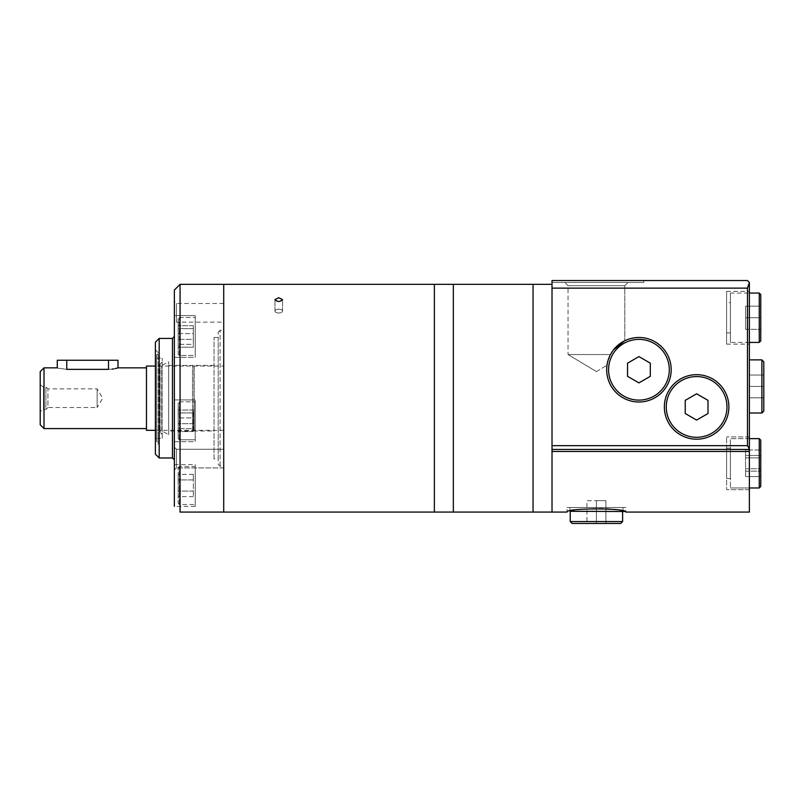 <?xml version="1.0" encoding="UTF-8"?>
<svg xmlns="http://www.w3.org/2000/svg" width="804" height="804" viewBox="0 0 804 804"><rect width="100%" height="100%" fill="white"/><g stroke="black" fill="none" stroke-linecap="round" stroke-linejoin="round"><path stroke-width="0.6" stroke-dasharray="4.02 3.01" d="M174.367 357.348L174.367 315.6L174.367 357.348L195.241 357.348L195.241 315.6L195.241 357.348L195.241 315.6L195.241 357.348L174.367 357.348L174.367 315.6L174.367 357.348M195.241 355.458L195.241 317.5L195.241 355.458L195.241 317.5L195.241 355.458L179.302 355.458L178.166 354.313L178.166 318.635L178.166 354.313L178.166 318.635L178.166 354.313L179.302 355.458L195.241 355.458M178.166 333.6L178.166 347.227L178.166 325.721L178.166 347.227L178.166 333.6L193.342 333.6L193.342 344.353L178.166 344.353L193.342 344.353L193.342 333.6L178.166 333.6M193.342 325.721L178.166 325.721L193.342 325.721L193.342 333.6L193.342 325.721L193.342 328.605L178.166 328.605L193.342 328.605L193.342 325.721M178.166 438.632L178.166 402.955L178.166 438.632L178.166 402.955L178.166 438.632L179.302 439.778L195.241 439.778L195.241 401.819L195.241 439.778L195.241 401.819L195.241 439.778L179.302 439.778L178.166 438.632M178.166 412.924L178.166 431.547L178.166 410.05L178.166 431.547L178.166 412.924L193.342 412.924L193.342 431.547L193.342 410.05L193.342 412.924L178.166 412.924M174.367 290.033L174.367 506.379L174.367 464.622L174.367 506.379L195.241 506.379L195.241 464.622L195.241 506.379M195.241 504.48L195.241 466.521L195.241 504.48L179.302 504.48L178.166 503.334L178.166 467.657L178.166 503.334M178.166 479.938L178.166 496.631L178.166 474.37L178.166 479.938L193.342 479.938L193.342 496.631L193.342 474.37L193.342 479.938L178.166 479.938M174.367 441.677L195.241 441.677L195.241 399.92L195.241 441.677L195.241 399.92L195.241 441.677L174.367 441.677M174.367 469.978L174.367 447.205L174.367 469.978L174.367 447.205L174.367 469.978L176.428 467.918L176.428 449.255L176.428 467.918L223.713 467.918L223.713 449.255L223.713 467.918L223.713 449.255L223.713 467.918L176.428 467.918L174.367 469.978M174.367 324.193L174.367 301.42L174.367 324.193L176.428 322.143L176.428 303.48L176.428 322.143L223.713 322.143L223.713 303.48L223.713 322.143M176.428 467.918L176.428 449.255L176.428 467.918M155.393 446.592L155.393 349.81L155.393 446.592L159.182 442.803L159.182 353.609L159.182 442.803L158.046 442.803L156.529 441.285L156.529 355.127L156.529 441.285M155.393 342.223L155.393 454.19M159.182 338.424L159.182 457.978M174.367 459.878L174.367 336.524L174.367 459.878M180.066 284.345L180.066 512.068M223.713 284.345L223.713 512.068L223.713 284.345M223.713 466.139L223.713 330.263L223.713 466.139L220.105 466.139L218.206 464.25L218.206 332.163L218.206 464.25M193.342 328.605L193.342 339.358L178.166 339.358L193.342 339.358L193.342 347.227L178.166 347.227L193.342 347.227L193.342 328.605M193.342 423.678L178.166 423.678L193.342 423.678L193.342 410.05L178.166 410.05L193.342 410.05L193.342 417.919L178.166 417.919L193.342 417.919L193.342 428.673L178.166 428.673L193.342 428.673L193.342 431.547L178.166 431.547L193.342 431.547L193.342 423.678M193.342 491.063L178.166 491.063L193.342 491.063M193.342 474.37L178.166 474.37M193.342 496.631L178.166 496.631M218.206 458.933L218.206 337.479L218.206 458.933L214.035 458.933L214.035 337.479L214.035 458.933M214.035 431.034L214.035 365.378L214.035 431.034L194.146 431.034L194.146 365.378L194.146 431.034L193.915 365.941L193.915 430.462L192.508 431.034L192.508 365.378L192.508 431.034L168.679 431.034L168.679 365.378L168.679 431.034M168.679 434.733L168.679 361.679L168.679 434.733L161.091 430.351L161.091 366.061L161.091 430.351L159.865 432.1L159.865 364.312L159.865 432.1L162.227 434.451L162.227 361.961L162.227 434.451M162.227 438.25L162.227 358.162L162.227 438.25L156.529 438.25L156.529 358.162L156.529 438.25M278.747 309.198A3.799 1.899 180 0 0 274.948 311.098A3.799 1.899 180 0 0 278.747 312.997A3.799 1.899 180 0 0 282.536 311.098A3.799 1.899 180 0 0 278.747 309.198A3.799 1.899 180 0 1 282.536 311.098A3.799 1.899 180 0 1 278.747 312.997A3.799 1.899 180 0 1 274.948 311.098A3.799 1.899 180 0 1 278.747 309.198M434.361 512.068L434.361 284.345L434.361 512.068M278.747 301.55L274.948 299.601C277.481 297.209 280.013 297.209 282.536 299.601L278.747 301.55M453.335 512.068L453.335 284.345L453.335 512.068M533.042 512.068L533.042 284.345L533.042 512.068M552.016 284.345L552.016 512.068L552.016 284.345M612.849 350.745L610.467 354.554C608.085 359.961 606.93 363.529 606.98 365.257C606.919 363.539 608.085 359.971 610.467 354.554C608.085 359.961 606.93 363.529 606.98 365.257C606.919 363.539 608.085 359.971 610.467 354.554L615.04 348.062L619.984 343.63L617.542 345.589M621.954 342.303L619.924 343.67M624.467 340.906L623.462 341.429M610.467 354.554C608.085 359.961 606.93 363.529 606.98 365.257C606.919 363.539 608.085 359.971 610.467 354.554L568.046 354.554L568.046 285.691L564.8 282.445L628.045 282.445L564.8 282.445L628.045 282.445L564.8 282.445L568.046 285.691L624.788 285.691L568.046 285.691L624.788 285.691L568.046 285.691L568.046 354.554L596.417 371.609L568.046 354.554L610.467 354.554L568.046 354.554L610.467 354.554L607.191 363.981M569.855 507.515L622.989 507.515L569.855 507.515L570.096 511.304M567.011 507.515L625.834 507.515L567.011 507.515L567.011 512.068C565.242 510.188 611.01 505.485 622.748 511.304L569.855 511.304M570.237 511.304L622.608 511.304L570.237 511.304M622.608 521.555L570.237 521.555M620.708 523.454L572.126 523.454M586.93 523.454L596.417 523.454L586.93 523.454L586.93 500.681L596.417 500.681L586.93 500.681L586.93 523.454M605.914 523.454L596.417 523.454L605.914 523.454L605.914 500.681L596.417 500.681L596.417 523.454L596.417 500.681L605.914 500.681L605.914 523.454M623.602 511.515L625.834 512.068L625.834 507.515M749.378 512.068L749.378 451.466L552.016 451.466M749.378 436.924L726.605 436.924L749.378 436.924L749.378 489.676L749.378 436.924L749.378 489.676L726.605 489.676L726.605 436.924L726.605 489.676L726.605 436.924L726.605 489.676L749.378 489.676L749.378 451.466M552.016 445.647L747.479 445.647L749.378 449.446L552.016 449.446L749.378 449.446L552.016 449.446L552.016 280.546L643.863 280.546L552.016 280.546L643.863 280.546L552.016 280.546L552.016 282.445L643.863 282.445L552.016 282.445L552.016 280.546L552.016 282.445L552.016 280.546L747.479 280.546M749.378 448.933L749.378 283.119L747.479 288.133L552.016 288.133M708.002 400.362L696.616 393.789L685.239 400.362L685.239 413.507L696.616 420.08L708.002 413.507L708.002 400.362L696.616 393.789L685.239 400.362L685.239 413.507L696.616 420.08L708.002 413.507L708.002 400.362L696.616 393.789L685.239 400.362L685.239 413.507L696.616 420.08L708.002 413.507L708.002 400.362M696.616 376.573A30.361 30.361 0 0 1 722.917 422.12A30.361 30.361 0 0 1 670.325 422.12A30.361 30.361 0 0 1 696.616 376.573M650.315 363.167L638.929 356.594L627.542 363.167L627.542 376.312L638.929 382.885L650.315 376.312L650.315 363.167L638.929 356.594L627.542 363.167L627.542 376.312L638.929 382.885L650.315 376.312L650.315 363.167L638.929 356.594L627.542 363.167L627.542 376.312L638.929 382.885L650.315 376.312L650.315 363.167M638.929 339.378A30.361 30.361 0 0 1 665.23 384.925A30.361 30.361 0 0 1 612.638 384.925A30.361 30.361 0 0 1 638.929 339.378M696.616 374.674A32.261 32.261 0 0 1 724.565 423.065A32.261 32.261 0 0 1 668.677 423.065A32.261 32.261 0 0 1 696.616 374.674A32.261 32.261 0 0 1 724.565 423.065A32.261 32.261 0 0 1 668.677 423.065A32.261 32.261 0 0 1 696.616 374.674A32.261 32.261 0 0 0 664.355 406.935A32.261 32.261 0 0 0 696.616 439.195A32.261 32.261 0 0 0 728.886 406.935A32.261 32.261 0 0 0 696.616 374.674M638.929 337.479A32.261 32.261 0 0 1 666.868 385.87A32.261 32.261 0 0 1 610.99 385.87A32.261 32.261 0 0 1 638.929 337.479A32.261 32.261 0 0 1 666.868 385.87A32.261 32.261 0 0 1 610.99 385.87A32.261 32.261 0 0 1 638.929 337.479A32.261 32.261 0 0 0 606.668 369.739A32.261 32.261 0 0 0 638.929 402A32.261 32.261 0 0 0 671.189 369.739A32.261 32.261 0 0 0 638.929 337.479M726.605 344.122L726.605 291.36L726.605 344.122L749.378 344.122L749.378 291.36L749.378 344.122M726.605 302.555L726.605 332.926L726.605 302.555L730.404 302.555L730.404 332.926L730.404 302.555M730.404 293.068L730.404 342.414L730.404 293.068L749.378 293.068M760.765 340.896L760.765 294.586M760.765 317.741L760.765 306.163L760.765 329.318L760.765 317.741L745.579 317.741L745.579 306.163L760.765 306.163L745.579 306.163L745.579 317.741L760.765 317.741M726.605 448.119L726.605 478.48L726.605 448.119L726.605 478.48L726.605 448.119L730.404 448.119L730.404 478.48L730.404 448.119L730.404 478.48L730.404 448.119L726.605 448.119M749.378 438.632L730.404 438.632L730.404 487.968L730.404 438.632L730.404 487.968L730.404 438.632L759.247 438.632L759.247 487.968L759.247 438.632L759.247 487.968L730.404 487.968L749.378 487.968M760.765 450.009L760.765 476.591L760.765 450.009L760.765 476.591L760.765 457.868L745.579 457.868L745.579 476.591L760.765 476.591L745.579 476.591L745.579 468.742L760.765 468.742L745.579 468.742L745.579 455.446L760.765 455.446L745.579 455.446L745.579 450.009L760.765 450.009L745.579 450.009L745.579 457.868L760.765 457.868M760.765 486.45L760.765 440.15L760.765 486.45M763.8 361.77L763.8 411.105L763.8 361.77L763.8 411.105L761.901 413.005L761.901 359.87L761.901 413.005L761.901 359.87L749.378 359.87L749.378 413.005L749.378 359.87M763.8 386.443L763.8 397.829L763.8 375.056L763.8 397.829L763.8 375.056L763.8 386.443L749.378 386.443L749.378 375.056L763.8 375.056L749.378 375.056L749.378 386.443L763.8 386.443L749.378 386.443L749.378 397.829L763.8 397.829L749.378 397.829L749.378 375.056L763.8 375.056L749.378 375.056L749.378 386.443L763.8 386.443M745.579 329.318L760.765 329.318L745.579 329.318L745.579 317.741L745.579 329.318M745.579 471.154L760.765 471.154L745.579 471.154L745.579 450.009L745.579 471.154M749.378 397.829L763.8 397.829L749.378 397.829L749.378 386.443L749.378 397.829M612.698 350.966L615.04 348.062M552.016 282.445L643.863 282.445L552.016 282.445M40.2 384.915L43.506 386.814L45.888 386.814L47.949 388.875L97.133 388.875L102.741 398.201L97.133 407.538L97.133 388.875L97.133 407.538L47.949 407.538L47.949 388.875L47.949 407.538L45.888 409.588L45.888 386.814L45.888 409.588L43.506 409.588L43.506 386.814L43.506 409.588L40.2 411.497L40.2 384.915L40.2 411.497M118.007 367.84L117.273 368.061M115.284 368.584L113.796 368.885M112.128 369.136L108.52 369.358L108.52 360.252L118.007 360.252M57.275 360.252L66.772 360.252L66.772 369.358C54.521 367.699 54.521 367.699 66.772 369.358L108.52 369.358M66.772 360.252L108.52 360.252M223.713 366.071L223.713 430.331L223.713 366.071L155.393 366.071M146.469 367.84L146.469 428.572L146.469 367.84M43.999 428.572L43.999 367.84M40.2 424.773L40.2 371.639M146.469 430.331L146.469 366.071M179.302 355.458L179.302 317.5L179.302 355.458M179.302 504.48L179.302 466.521L179.302 504.48M179.302 439.778L179.302 401.819L179.302 439.778M172.468 338.424L172.468 457.978M220.105 466.139L220.105 330.263L220.105 466.139M158.046 442.803L158.046 353.609L158.046 442.803M747.479 445.647L747.479 288.133M759.247 342.414L759.247 293.068M174.367 315.6L195.241 315.6L174.367 315.6M179.302 317.5L195.241 317.5L179.302 317.5L178.166 318.635L179.302 317.5M174.367 464.622L195.241 464.622M178.166 467.657L179.302 466.521L195.241 466.521M174.367 399.92L195.241 399.92L174.367 399.92M179.302 401.819L195.241 401.819L179.302 401.819L178.166 402.955L179.302 401.819M176.428 449.255L174.367 447.205L176.428 449.255L223.713 449.255L176.428 449.255M223.713 303.48L176.428 303.48L174.367 301.42M218.206 332.163L220.105 330.263L223.713 330.263M214.035 337.479L218.206 337.479M168.679 365.378L192.508 365.378L193.915 365.941L194.146 365.378L214.035 365.378M162.227 361.961L159.865 364.312L161.091 366.061L168.679 361.679M156.529 358.162L162.227 358.162M155.393 349.81L159.182 353.609L158.046 353.609L156.529 355.127M282.536 311.098L282.536 299.601L282.536 311.098M274.948 311.098L274.948 299.601L274.948 311.098M596.417 371.609L606.98 365.257L596.417 371.609M622.989 507.515L622.989 511.304M643.863 280.546L643.863 282.445L643.863 280.546M624.788 285.691L628.045 282.445L624.788 285.691L624.788 340.745L624.788 285.691M726.605 291.36L749.378 291.36M730.404 332.926L726.605 332.926M749.378 342.414L730.404 342.414M730.404 478.48L726.605 478.48L730.404 478.48M761.901 413.005L749.378 413.005M223.713 430.331L155.393 430.331"/><path stroke-width="1.21" d="M159.182 338.424L159.182 457.978L155.393 454.19L155.393 342.223L159.182 338.424L172.468 338.424L174.367 336.524M159.182 457.978L172.468 457.978L174.367 459.878M174.367 506.379L174.367 290.033L180.066 284.345L223.713 284.345L223.713 512.068L223.713 284.345L434.361 284.345L434.361 512.068L180.066 512.068L180.066 284.345M278.747 297.751L274.948 299.601C277.481 302.103 280.013 302.103 282.536 299.601L278.747 297.751M453.335 284.345L453.335 512.068L434.361 512.068L434.361 284.345L453.335 284.345L453.335 512.068L533.042 512.068L533.042 284.345L453.335 284.345M747.479 280.546L749.378 282.445L747.479 288.133L747.479 445.647L749.378 448.933L749.378 282.445L747.479 280.546L552.016 280.546L552.016 512.068L533.042 512.068L533.042 284.345L552.016 284.345M624.467 340.906L613.512 349.881L617.542 345.589M621.954 342.303L623.462 341.429M619.924 343.67L615.04 348.062M607.191 363.981L606.98 365.257M570.096 511.304L623.602 511.515M570.237 511.304L570.237 521.555L622.608 521.555L622.608 511.304M622.608 521.555L620.708 523.454L572.126 523.454L570.237 521.555M749.378 448.933L749.378 512.068L625.834 512.068C627.673 507.887 565.202 507.877 567.011 512.068L552.016 512.068L552.016 449.446L749.378 449.446L749.378 436.924M696.616 374.674A32.261 32.261 0 0 1 724.565 423.065A32.261 32.261 0 0 1 668.677 423.065A32.261 32.261 0 0 1 696.616 374.674M696.616 376.573A30.361 30.361 0 0 1 722.917 422.12A30.361 30.361 0 0 1 670.325 422.12A30.361 30.361 0 0 1 696.616 376.573M685.239 413.507L696.616 420.08L708.002 413.507L708.002 400.362L696.616 393.789L685.239 400.362L685.239 413.507M638.929 356.594L627.542 363.167L627.542 376.312L638.929 382.885L650.315 376.312L650.315 363.167L638.929 356.594M638.929 339.378A30.361 30.361 0 0 1 665.23 384.925A30.361 30.361 0 0 1 612.638 384.925A30.361 30.361 0 0 1 638.929 339.378M638.929 337.479A32.261 32.261 0 0 1 666.868 385.87A32.261 32.261 0 0 1 610.99 385.87A32.261 32.261 0 0 1 638.929 337.479M759.247 293.068L759.247 342.414L760.765 340.896L760.765 294.586L759.247 293.068L749.378 293.068M749.378 438.632L759.247 438.632L760.765 440.15L760.765 450.009M760.765 457.868L760.765 486.45L760.765 440.15L759.247 438.632L759.247 487.968L760.765 486.45L759.247 487.968L749.378 487.968M761.901 413.005L763.8 411.105L763.8 361.77L761.901 359.87L761.901 413.005L749.378 413.005M763.8 361.77L761.901 359.87L749.378 359.87M610.517 354.463L612.698 350.966M612.849 350.745L610.467 354.554M66.772 360.252L66.772 369.358C54.521 367.699 54.521 367.699 66.772 369.358L108.52 369.358C120.761 367.699 120.761 367.699 108.52 369.358L108.52 360.252L57.275 360.252L57.275 367.84L43.999 367.84L43.999 428.572L146.469 428.572M117.273 368.061L115.284 368.584M113.796 368.885L112.128 369.136M146.469 367.84L118.007 367.84L118.007 360.252L108.52 360.252M43.999 367.84L40.2 371.639L40.2 424.773L43.999 428.572M155.393 366.071L146.469 366.071L146.469 430.331L155.393 430.331M172.468 457.978L172.468 338.424M749.378 451.466L552.016 451.466M747.479 445.647L552.016 445.647M747.479 288.133L552.016 288.133M759.247 342.414L749.378 342.414"/></g></svg>
